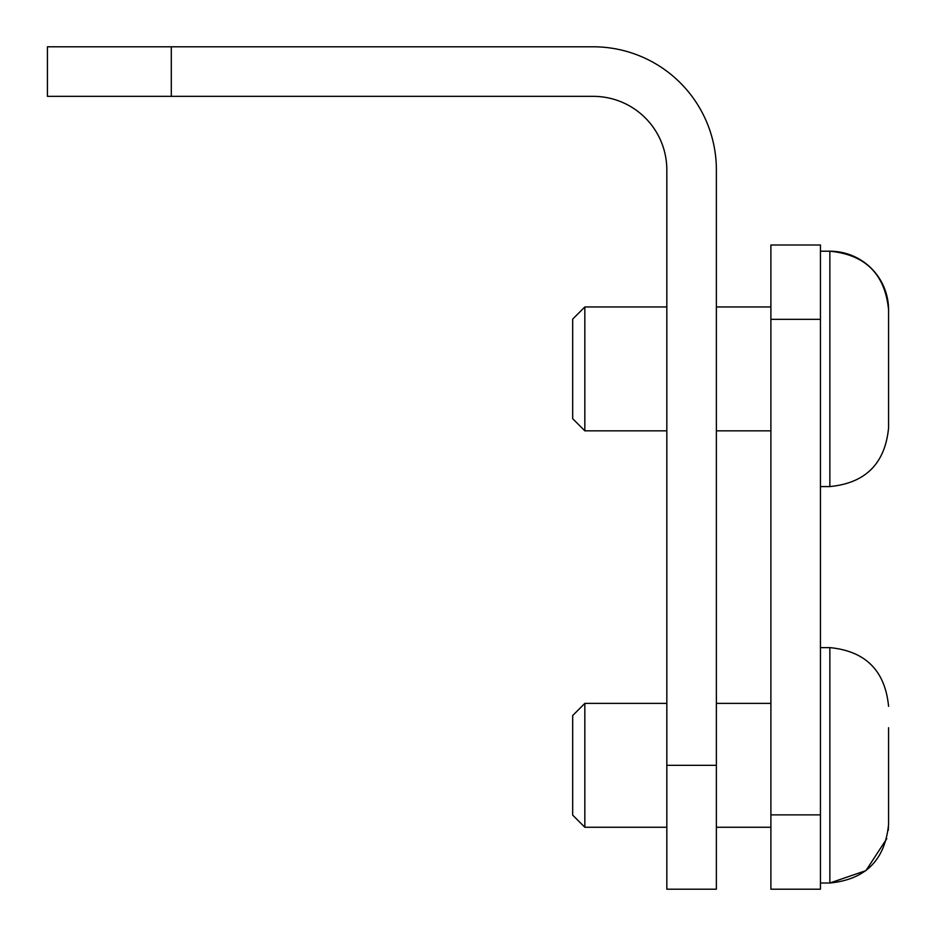 <?xml version="1.0" encoding="UTF-8"?>
<svg xmlns="http://www.w3.org/2000/svg" width="936" height="936" viewBox="0 0 936 936"><rect width="100%" height="100%" fill="white"/><g stroke="black" fill="none" stroke-linecap="round" stroke-linejoin="round"><path stroke-width="1.4" d="M171.3 46.8L47.42 46.8L47.42 96.349L171.3 96.349L171.3 46.8L593.248 46.8A123.142 123.142 0 0 1 716.379 169.942L716.379 765.32L666.83 765.32L666.83 889.2L716.379 889.2L716.379 765.32M666.83 765.32L666.83 169.942A73.581 73.581 0 0 0 593.248 96.349L171.3 96.349M770.89 245.01L770.89 889.2L820.451 889.2L820.451 245.01L770.89 245.01M572.68 715.549L572.68 815.104L584.836 827.26L584.836 703.381L572.68 715.549M888.58 824.078L888.58 727.728M572.68 407.616L572.68 418.673L584.836 430.841L584.836 306.95L572.68 319.118L572.68 407.616M888.58 331.824L888.58 309.921A58.722 58.722 0 0 0 829.858 251.211L829.858 486.58C865.531 483.105 885.105 463.531 888.58 427.857L888.58 331.824M888.58 395.87L888.58 427.857M820.451 647.63L829.858 647.63C865.531 651.105 885.105 670.679 888.58 706.352C885.105 670.679 865.531 651.105 829.858 647.63L829.858 883.011C865.531 879.524 885.105 859.95 888.58 824.288L888.58 802.912M888.58 326.5L888.58 309.921C885.105 274.26 865.531 254.686 829.858 251.211L820.451 251.211M770.89 319.34L820.451 319.34M820.451 814.87L770.89 814.87M770.89 703.381L716.379 703.381M666.83 703.381L584.836 703.381M770.89 827.26L716.379 827.26M666.83 827.26L584.836 827.26M886.79 838.668L865.94 870.62L829.858 883.011L820.451 883.011M770.89 306.95L716.379 306.95M666.83 306.95L584.836 306.95M770.89 430.841L716.379 430.841M666.83 430.841L584.836 430.841M829.858 486.58L820.451 486.58M888.264 830.326L888.58 824.288"/></g></svg>
